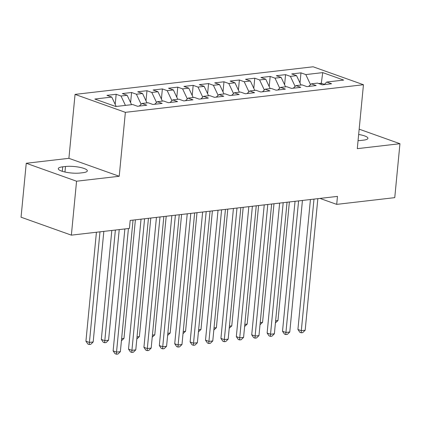 <?xml version="1.0" encoding="UTF-8"?>
<svg xmlns="http://www.w3.org/2000/svg" width="421" height="421" viewBox="0 0 421 421"><rect width="100%" height="100%" fill="white"/><g stroke="black" fill="none" stroke-linecap="round" stroke-linejoin="round"><path stroke-width="0.63" d="M26.244 163.274L76.559 181.214L119.217 176.267L68.902 158.328L26.244 163.274L21.05 217.21L71.365 235.15L129.421 228.414L130.189 220.425L337.468 196.386L336.7 204.374L394.756 197.644L399.95 143.708L359.171 129.168M68.902 158.328L75.054 94.399L313.135 66.792L363.449 84.726L125.369 112.339L75.054 94.399M321.139 84.416L322.739 72.617L305.799 74.58L300.973 72.859L291.732 73.928L296.558 75.648L290.401 76.364L285.57 74.643L276.334 75.717L281.16 77.438L274.997 78.153L270.171 76.433L260.931 77.501L265.762 79.222L259.599 79.937L254.773 78.217L245.532 79.29L250.358 81.011L244.201 81.721L239.375 80.001L230.134 81.074L234.96 82.795L228.803 83.511L223.972 81.79L214.731 82.858L219.562 84.579L213.4 85.295L208.574 83.574L199.333 84.647L204.164 86.368L198.002 87.079L193.176 85.358L183.935 86.431L188.761 88.152L182.603 88.868L177.773 87.147L168.537 88.215L173.363 89.936L167.2 90.652L162.374 88.931L153.133 90.005L157.964 91.725L151.802 92.441L146.976 90.72L137.735 91.789L142.561 93.509L136.404 94.225L131.573 92.504L122.337 93.578L127.163 95.299L121.006 96.009L116.175 94.288L106.934 95.362L111.765 97.083L116.175 106.466M322.739 72.617L343.678 80.079L326.738 82.048L324.086 84.637M111.765 97.083L94.825 99.046L115.764 106.513L132.704 104.55L137.535 106.271L146.771 105.197L141.945 103.477L148.103 102.761L152.934 104.482L162.174 103.413L157.343 101.693L163.506 100.977L168.332 102.698L177.573 101.624L172.747 99.903L178.904 99.193L183.73 100.914L192.971 99.84L188.145 98.119L194.302 97.404L199.133 99.124L208.369 98.056L203.543 96.335L209.705 95.62L214.531 97.34L223.772 96.267L218.941 94.546L225.103 93.836L229.929 95.556L239.17 94.483L234.344 92.762L240.502 92.046L245.332 93.767L254.568 92.699L249.742 90.978L255.905 90.262L260.731 91.983L269.972 90.91L265.141 89.189L271.303 88.473L276.129 90.194L285.37 89.126L280.544 87.405L286.701 86.689L291.527 88.41L300.768 87.336L295.942 85.616L302.099 84.905L306.93 86.626L316.171 85.552L311.34 83.832L317.502 83.116L322.328 84.837L331.569 83.768L326.738 82.048M121.006 96.009L125.416 105.392M127.163 95.299L131.578 104.682M136.404 94.225L141.072 104.155M142.561 93.509L146.976 102.892M141.945 103.477L139.288 106.066M151.802 92.441L156.475 102.371M157.964 91.725L162.374 101.108M157.343 101.693L154.686 104.282M167.2 90.652L171.873 100.582M173.363 89.936L177.773 99.324M172.747 99.903L170.089 102.492M182.603 88.868L187.271 98.798M188.761 88.152L193.176 97.535M188.145 98.119L185.487 100.708M198.002 87.079L202.669 97.009M204.164 86.368L208.574 95.751M203.543 96.335L200.885 98.924M213.4 85.295L218.073 95.225M219.562 84.579L223.972 93.962M218.941 94.546L216.289 97.135M228.803 83.511L233.471 93.441M234.96 82.795L239.375 92.178M234.344 92.762L231.687 95.351M244.201 81.721L248.869 91.652M250.358 81.011L254.773 90.394M249.742 90.978L247.085 93.567M259.599 79.937L264.272 89.868M265.762 79.222L270.171 88.605M265.141 89.189L262.488 91.778M274.997 78.153L279.67 88.084M281.16 77.438L285.575 86.821M280.544 87.405L277.886 89.994M290.401 76.364L295.068 86.294M296.558 75.648L300.973 85.037M295.942 85.616L293.284 88.205M324.359 84.368L321.249 83.258L318.723 83.553M305.799 74.58L310.466 84.51M311.34 83.832L308.682 86.421M76.559 181.214L71.365 235.15M363.449 84.726L357.292 148.655L399.95 143.708M119.217 176.267L125.369 112.339M319.976 198.417L336.7 204.374M358.06 140.667A13.204 3.068 5.5 0 0 360.702 140.482L363.476 140.161A13.204 3.068 5.5 0 0 367.917 138.325A13.204 3.068 5.5 0 0 358.66 134.467M62.718 166.816A13.204 3.068 5.5 0 0 58.277 168.653A13.204 3.068 5.5 0 0 65.881 172.21A13.204 3.068 5.5 0 0 80.122 173.026L82.895 172.705A13.204 3.068 5.5 0 0 87.336 170.863A13.204 3.068 5.5 0 0 79.732 167.311A13.204 3.068 5.5 0 0 65.492 166.495L62.718 166.816L62.287 171.305M300.973 72.859L299.999 82.963M285.57 74.643L284.601 84.747M270.171 76.433L269.198 86.537M254.773 78.217L253.8 88.321M239.375 80.001L238.402 90.11M223.972 81.79L222.998 91.894M208.574 83.574L207.6 93.678M193.176 85.358L192.202 95.467M177.773 87.147L176.799 97.251M162.374 88.931L161.401 99.04M146.976 90.72L146.003 100.824M131.573 92.504L130.605 102.608M116.175 94.288L115.201 104.397M310.435 199.522L297.921 329.469L301.32 330.68L313.992 199.107M305.172 330.232L302.746 332.601L301.204 332.779L301.32 330.68L305.172 330.232L317.839 198.665M301.204 332.779L299.847 332.295L297.921 329.469M275.623 320.807L277.976 320.539L289.39 201.964M277.976 320.539L275.418 322.918M295.037 201.306L282.523 331.253L285.922 332.464L298.589 200.896M289.769 332.022L287.348 334.385L285.806 334.563L285.922 332.464L289.769 332.022L302.441 200.449M285.806 334.563L284.449 334.079L282.523 331.253M279.633 203.096L267.125 333.037L270.524 334.253L283.191 202.68M274.371 333.806L271.945 336.174L270.408 336.353L270.524 334.253L274.371 333.806L287.043 202.233M270.408 336.353L269.045 335.869L267.125 333.037M260.225 322.597L262.572 322.323L273.992 203.748M262.572 322.323L260.02 324.707M244.822 324.38L247.174 324.107L258.594 205.532M247.174 324.107L244.622 326.491M264.235 204.88L251.721 334.827L255.121 336.037L267.793 204.469M258.973 335.59L256.547 337.958L255.005 338.137L255.121 336.037L258.973 335.59L271.64 204.022M255.005 338.137L253.647 337.653L251.721 334.827M248.837 206.664L236.323 336.611L239.723 337.826L252.389 206.253M243.575 337.379L241.149 339.747L239.607 339.921L239.723 337.826L243.575 337.379L256.242 205.806M239.607 339.921L238.249 339.437L236.323 336.611M229.424 326.17L231.776 325.896L243.191 207.321M231.776 325.896L229.219 328.275M214.026 327.954L216.378 327.68L227.793 209.105M216.378 327.68L213.821 330.064M233.434 208.453L220.925 338.4L224.325 339.61L236.991 208.037M228.171 339.163L225.751 341.531L224.209 341.71L224.325 339.61L228.171 339.163L240.844 207.595M224.209 341.71L222.846 341.226L220.925 338.4M198.628 329.738L200.975 329.464L212.395 210.889M200.975 329.464L198.423 331.848M218.036 210.237L205.522 340.184L208.921 341.394L221.593 209.826M212.773 340.947L210.347 343.315L208.811 343.494L208.921 341.394L212.773 340.947L225.44 209.379M208.811 343.494L207.448 343.01L205.522 340.184M183.224 331.527L185.577 331.253L196.996 212.679M185.577 331.253L183.024 333.637M202.638 212.021L190.124 341.968L193.523 343.183L206.195 211.61M197.375 342.736L194.949 345.104L193.407 345.283L193.523 343.183L197.375 342.736L210.042 211.163M193.407 345.283L192.05 344.794L190.124 341.968M167.826 333.311L170.179 333.037L181.593 214.463M170.179 333.037L167.621 335.421M187.234 213.81L174.726 343.757L178.125 344.967L190.792 213.394M181.972 344.52L179.551 346.888L178.009 347.067L178.125 344.967L181.972 344.52L194.644 212.952M178.009 347.067L176.652 346.583L174.726 343.757M152.428 335.095L154.775 334.827L166.195 216.252M154.775 334.827L152.223 337.205M171.836 215.594L159.327 345.541L162.727 346.751L175.394 215.184M166.574 346.309L164.148 348.672L162.611 348.851L162.727 346.751L166.574 346.309L179.246 214.736M162.611 348.851L161.248 348.367L159.327 345.541M137.025 336.884L139.377 336.611L150.797 218.036M139.377 336.611L136.825 338.994M156.438 217.383L143.924 347.325L147.324 348.541L159.996 216.968M151.176 348.093L148.75 350.461L147.208 350.64L147.324 348.541L151.176 348.093L163.843 216.52M147.208 350.64L145.85 350.156L143.924 347.325M121.627 338.668L123.979 338.395L135.394 219.82M123.979 338.395L121.422 340.778M141.04 219.167L128.526 349.114L131.926 350.325L144.592 218.757M135.778 349.877L133.352 352.245L131.81 352.424L131.926 350.325L135.778 349.877L148.445 218.31M131.81 352.424L130.452 351.94L128.526 349.114M111.823 230.455L101.329 339.415L104.729 340.631L108.576 340.184L119.227 229.598M115.375 230.045L104.613 342.731L103.256 342.241L101.329 339.415M108.576 340.184L106.155 342.552L104.613 342.731M124.869 228.945L113.128 350.898L116.528 352.114L128.426 228.529M120.374 351.667L117.948 354.035L116.412 354.208L116.528 352.114L120.374 351.667L133.047 220.094M116.412 354.208L115.049 353.724L113.128 350.898M96.42 232.245L85.931 341.205L89.331 342.415L93.178 341.968L103.829 231.387M99.977 231.829L89.215 344.515L87.852 344.031L85.931 341.205M93.178 341.968L90.752 344.336L89.215 344.515M64.955 172.015L65.492 166.495"/></g></svg>
